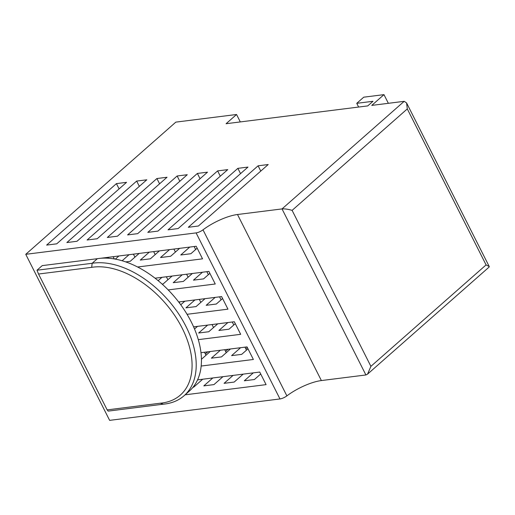 <?xml version="1.0" encoding="UTF-8"?>
<svg xmlns="http://www.w3.org/2000/svg" width="515" height="515" viewBox="0 0 515 515"><rect width="100%" height="100%" fill="white"/><g stroke="black" fill="none" stroke-linecap="round" stroke-linejoin="round"><path stroke-width="0.77" d="M93.189 267.13A79.928 49.427 -131.4 0 0 91.696 267.343L38.541 274.025L107.165 409.889L160.326 403.206A79.928 49.427 -131.4 0 0 161.845 403.039A79.928 49.427 -131.4 0 0 182.188 328.209A79.928 49.427 -131.4 0 0 93.189 267.13M184.048 395.752L189.282 391.136A82.889 51.262 -131.4 0 0 183.037 308.022A82.889 51.262 -131.4 0 0 98.899 258.466A82.889 51.262 -131.4 0 0 97.38 258.685L42.224 265.618L36.99 270.227L92.146 263.294A82.889 51.262 48.6 0 1 93.666 263.075A82.889 51.262 48.6 0 1 177.804 312.631A82.889 51.262 48.6 0 1 184.048 395.752A82.889 51.262 48.6 0 1 164.864 404.018A82.889 51.262 48.6 0 1 163.313 404.185L108.156 411.118L107.165 409.889M44.245 265.367L97.38 258.685L92.146 263.294L91.696 267.343M36.99 270.227L38.541 274.025M160.326 403.206L163.313 404.185M321.379 380.559A29.593 9.013 -26.8 0 0 286.881 395.881A5.916 1.802 153.2 0 1 279.98 398.945L196.099 232.896A5.916 1.802 -26.8 0 0 203 229.832A29.593 9.013 153.2 0 1 237.499 214.51L321.379 380.559L365.908 374.965L367.549 374.135L370.903 366.352L486.083 264.903L407.288 108.916L406.586 102.929L404.191 101.32L371.759 105.401L383.978 94.638L363.738 97.181L356.753 103.328L372.995 101.288L367.755 105.903L226.079 123.716L236.552 114.491L240.305 121.926M103.837 258.112L104.429 258.041M113.178 256.695L114.311 258.936M133.417 254.153L134.936 257.152M204.494 352.247L206.006 355.247M179.078 301.925L179.986 303.734M166.364 276.767L167.884 279.767M153.657 251.61L155.176 254.61M224.733 349.698L226.246 352.698M212.026 324.54L213.538 327.54M199.311 299.382L200.831 302.382M186.604 274.225L188.123 277.225M173.896 249.06L175.415 252.067M244.973 347.155L246.485 350.155M232.265 321.997L233.778 324.997M219.551 296.84L221.07 299.839M206.843 271.675L208.363 274.675M194.136 246.518L195.655 249.518M185.11 394.818L266.088 384.634L259.734 372.055L197.548 379.877M207.783 351.829L205.363 353.966M193.022 387.235L193.711 387.145L202.704 379.227M228.023 349.286L225.602 351.417M212.824 377.952L203.831 385.877L213.95 384.602L222.944 376.684M247.348 347.541L245.842 348.874M233.063 375.409L224.07 383.334L234.19 382.059L243.183 374.135M253.303 372.866L244.31 380.785L254.429 379.516L260.706 373.987M119.1 188.908L116.429 183.617L46.62 245.101L56.74 243.827L126.548 182.342L116.429 183.617M196.099 232.896L25.75 254.313L109.631 420.362L279.98 398.945M76.98 241.284L146.788 179.799L136.668 181.074L66.86 242.552L76.98 241.284M97.219 238.735L167.027 177.257L156.908 178.531L87.099 240.009L97.219 238.735M117.459 236.192L187.267 174.714L177.147 175.982L107.339 237.467L117.459 236.192M137.698 233.649L207.506 172.165L197.387 173.439L127.578 234.924L137.698 233.649M157.938 231.106L227.746 169.622L217.626 170.896L147.818 232.374L157.938 231.106M178.177 228.557L247.985 167.079L237.866 168.347L168.057 229.832L178.177 228.557M198.417 226.014L268.218 164.53L258.099 165.804L188.297 227.289L198.417 226.014M365.908 374.965L282.027 208.916L237.499 214.51M25.75 254.313L175.834 122.126L236.552 114.491M201.159 366.043L253.38 359.476L247.026 346.898L200.972 352.685M198.288 339.649L240.672 334.319L234.319 321.74L193.589 326.858M187.054 314.305L227.958 309.161L221.605 296.582L178.66 301.977M168.193 289.919L215.251 283.997L208.897 271.418L155.06 278.19M137.627 267.002L202.543 258.839L196.189 246.26L100.451 258.298M104.751 257.757L104.352 258.105M197.161 248.191L190.885 253.721L180.765 254.989L189.758 247.071M179.638 248.339L170.645 256.264L160.526 257.532L169.519 249.614M159.399 250.889L150.406 258.807L140.286 260.081L149.279 252.157M139.159 253.432L130.166 261.35L125.763 261.903M122.164 260.757L129.04 254.706M118.92 255.974L115.347 259.122M107.732 258.189L108.8 257.249M209.869 273.349L203.592 278.879L193.473 280.147L202.466 272.229M192.346 273.504L183.353 281.422L173.233 282.696L182.226 274.772M172.107 276.046L163.113 283.965L162.122 284.093M158.169 280.681L161.987 277.315M222.583 298.507L216.3 304.037L206.18 305.311L215.173 297.387M205.054 298.661L196.061 306.58L185.941 307.854L194.934 299.93M184.814 301.204L180.759 304.783M235.291 323.665L229.008 329.194L218.888 330.469L227.888 322.545M217.768 323.819L208.768 331.737L198.648 333.012L207.648 325.094M197.528 326.362L194.516 329.014M247.998 348.822L241.722 354.352L231.602 355.627L240.595 347.709M230.475 348.977L221.482 356.901L211.362 358.17L220.356 350.252M210.236 351.52L201.429 359.277M486.083 264.903L489.25 266.57L489.166 267.021L367.549 374.135M404.191 101.32L282.027 208.916C284.853 208.73 288.213 209.212 292.108 210.365L370.903 366.352M260.77 171.096L258.099 165.804M240.531 173.639L237.866 168.347M220.291 176.182L217.626 170.896M200.052 178.724L197.387 173.439M179.812 181.274L177.147 175.982M159.579 183.816L156.908 178.531M139.34 186.359L136.668 181.074M358.633 107.049L356.753 103.328M388.355 103.309L383.978 94.638M407.288 108.916L292.108 210.365M203 229.832L286.881 395.881M489.25 266.57L406.586 102.929"/></g></svg>

